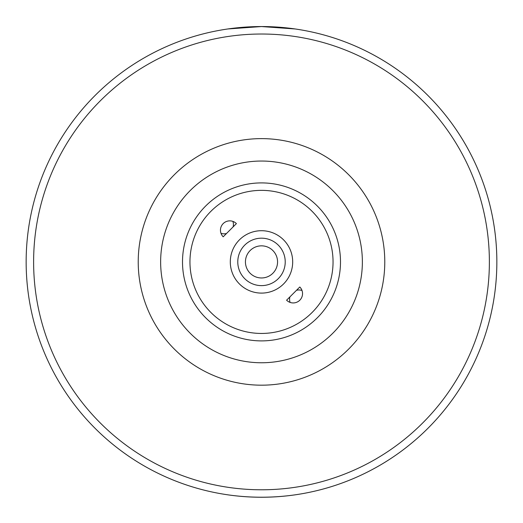<?xml version="1.0" encoding="UTF-8"?>
<svg xmlns="http://www.w3.org/2000/svg" width="523" height="523" viewBox="0 0 523 523"><rect width="100%" height="100%" fill="white"/><g stroke="black" fill="none" stroke-linecap="round" stroke-linejoin="round"><path stroke-width="0.78" d="M286.597 300.202L299.803 286.996A9.342 9.342 45 0 1 299.81 300.209A9.342 9.342 45 0 1 286.597 300.202M296.502 290.298A9.342 9.336 135 0 1 302.013 290.507M290.102 302.412A9.342 9.336 135 0 1 289.899 296.901M236.403 223.602L223.197 236.808A9.342 9.342 -135 0 1 223.19 223.596A9.342 9.342 -135 0 1 236.403 223.602M226.498 233.506A9.342 9.336 -45 0 1 220.987 233.297M232.898 221.392A9.342 9.336 -45 0 1 233.101 226.904M245.437 261.899A16.063 16.063 0 0 1 269.535 247.994A16.063 16.063 0 0 1 269.535 275.811A16.063 16.063 0 0 1 245.437 261.899M285.225 261.899A23.725 23.725 0 0 1 249.641 282.446A23.725 23.725 0 0 1 249.641 241.358A23.725 23.725 0 0 1 285.225 261.899M362.367 261.899A100.867 100.867 0 0 0 211.07 174.551A100.867 100.867 0 0 0 211.07 349.253A100.867 100.867 0 0 0 362.367 261.899M295.05 28.955L261.5 26.549L227.95 28.955M227.95 494.85C250.314 498.007 272.686 498.007 295.05 494.85M321.645 489.436A235.35 235.35 0 0 0 321.645 34.368M496.85 261.899A235.35 235.35 0 0 0 261.5 26.549A235.35 235.35 0 0 0 26.15 261.899A235.35 235.35 0 0 0 261.5 497.249A235.35 235.35 0 0 0 496.85 261.899A235.35 235.35 0 0 0 261.5 26.549A235.35 235.35 0 0 0 26.15 261.899A235.35 235.35 0 0 0 261.5 497.249A235.35 235.35 0 0 0 496.85 261.899M292.69 261.899A31.19 31.19 0 0 0 245.902 234.886A31.19 31.19 0 0 0 245.902 288.918A31.19 31.19 0 0 0 292.69 261.899M333.046 261.899A71.546 71.546 0 0 1 225.727 323.861A71.546 71.546 0 0 1 225.727 199.943A71.546 71.546 0 0 1 333.046 261.899M340.493 261.899A78.993 78.993 0 0 0 222.007 193.49A78.993 78.993 0 0 0 222.007 330.314A78.993 78.993 0 0 0 340.493 261.899M138.222 261.899A123.278 123.278 0 0 0 323.142 368.663A123.278 123.278 0 0 0 323.142 155.141A123.278 123.278 0 0 0 138.222 261.899M489.378 261.899A227.878 227.878 0 0 0 147.558 64.551A227.878 227.878 0 0 0 147.558 459.253A227.878 227.878 0 0 0 489.378 261.899"/></g></svg>
